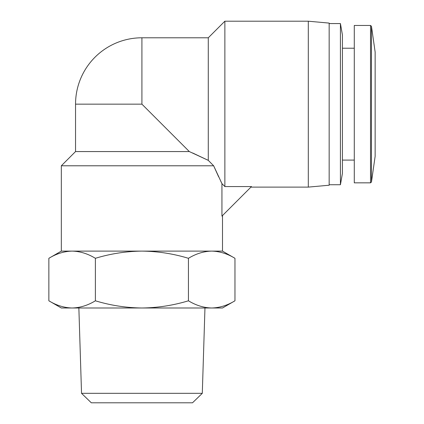 <?xml version="1.0" encoding="UTF-8"?>
<svg xmlns="http://www.w3.org/2000/svg" width="424" height="424" viewBox="0 0 424 424"><rect width="100%" height="100%" fill="white"/><g stroke="black" fill="none" stroke-linecap="round" stroke-linejoin="round"><path stroke-width="0.64" d="M220.756 181.218L221.938 183.619L224.868 186.571L221.938 183.619L221.938 216.113L251.485 186.571L224.868 186.571L224.868 21.2L208.279 37.789L141.913 37.789A66.367 66.367 0 0 0 75.546 104.156L75.546 151.559L61.326 165.784L213.648 165.784L218.62 176.782M81.535 393.324L202.296 393.324L192.517 402.8L91.308 402.8L81.535 393.324L78.864 307.994M202.296 393.324L204.962 307.994M61.326 307.994L48.861 300.796C56.445 305.402 64.199 307.803 72.122 307.994L61.326 307.994M371.461 182.034L371.461 26.283L375.139 52.014L375.139 156.302L371.461 182.034L370.523 182.845L354.284 182.845L354.284 25.466L370.523 25.466L370.523 182.845M188.442 300.796C173.273 305.402 157.765 307.803 141.913 307.994L211.703 307.994C219.627 307.803 227.381 305.402 234.965 300.796L222.499 307.994L211.703 307.994C203.78 307.803 196.026 305.402 188.442 300.796L188.442 258.306C196.026 253.7 203.78 251.299 211.703 251.109L222.499 251.109L234.965 258.306C227.381 253.7 219.627 251.299 211.703 251.109L61.326 251.109L61.326 165.784M222.499 251.109L222.499 215.556M221.938 183.619L213.648 165.784L208.279 160.362L189.316 151.559L75.546 151.559M211.194 163.304L208.635 160.722M342.433 160.092L354.284 160.092M342.433 48.219L354.284 48.219M250.944 187.111L308.301 187.111L308.301 21.2L224.868 21.2M192.655 152.984L208.279 160.362L208.279 37.789M308.301 187.111L329.156 185.219L329.156 23.097L308.301 21.2M342.433 34.948L342.433 173.368L340.424 184.742L340.424 23.569L342.433 34.948M329.156 184.742L340.424 184.742M329.156 23.569L340.424 23.569M95.389 300.796C110.553 305.402 126.061 307.803 141.913 307.994L72.122 307.994C80.051 307.803 87.805 305.402 95.389 300.796L95.389 258.306C87.805 253.7 80.051 251.299 72.122 251.109C64.199 251.299 56.445 253.7 48.861 258.306L48.861 300.796M188.442 258.306C173.273 253.7 157.765 251.299 141.913 251.109C126.061 251.299 110.553 253.7 95.389 258.306M234.965 300.796L234.965 258.306M141.913 37.789L141.913 104.156L189.316 151.559M141.913 104.156L75.546 104.156M371.461 26.283L370.523 25.466M61.326 251.109L48.861 258.306"/></g></svg>
